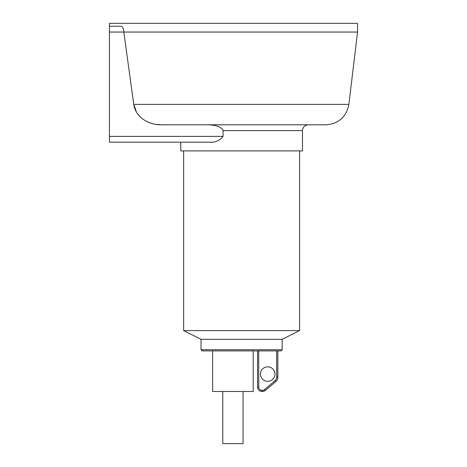 <?xml version="1.0" encoding="UTF-8"?>
<svg xmlns="http://www.w3.org/2000/svg" width="467" height="467" viewBox="0 0 467 467"><rect width="100%" height="100%" fill="white"/><g stroke="black" fill="none" stroke-linecap="round" stroke-linejoin="round"><path stroke-width="0.7" d="M109.441 23.35L109.441 26.251L120.941 26.251C122.576 26.473 123.533 28.405 123.819 32.048L133.76 104.38C135.558 117.491 149.265 125.174 161.623 124.8L325.843 124.8C338.651 123.784 346.327 116.978 348.867 104.38L357.559 32.048L357.559 23.35L109.441 23.35M109.441 26.251L109.441 142.196L180.747 142.196L180.747 150.888L302.488 150.888L302.488 130.597C302.832 127.077 304.764 125.144 308.284 124.8M109.441 136.399L223.057 136.399C219.77 140.573 215.503 142.505 210.261 142.196C215.503 142.505 219.77 140.573 223.057 136.399L223.057 130.597C220.751 125.641 213.594 125.185 208.696 124.8M161.424 124.8L155.686 124.321M153.229 123.819L149.913 122.821M147.8 121.957L145.307 120.679M143.252 119.359L141.139 117.696M139.341 115.939L137.905 114.228M136.405 111.975L133.766 104.421M109.441 142.196L210.261 142.196M109.441 32.048L357.559 32.048M299.586 150.888L299.586 330.601L282.196 339.299L282.196 349.736L201.038 349.736L202.193 350.892L281.035 350.892L282.196 349.736M183.642 150.888L183.642 330.601L299.586 330.601M183.642 330.601L201.038 339.299L282.196 339.299M201.038 339.299L201.038 349.736M243.068 391.474L243.068 443.65L222.777 443.65L222.777 391.474M253.213 350.892L253.213 391.474L212.631 391.474L212.631 350.892M274.952 374.085A7.244 7.244 0 0 1 267.702 381.329A7.244 7.244 0 0 1 260.458 374.085A7.244 7.244 0 0 1 267.702 366.834A7.244 7.244 0 0 1 274.952 374.085M262.448 391.474A4.349 4.349 0 0 0 265.244 390.459L275.775 381.621A5.797 5.797 0 0 0 277.847 377.178L277.847 350.892L277.847 377.178A5.797 5.797 0 0 1 275.775 381.621L265.244 390.459A4.349 4.349 0 0 1 262.448 391.474L261.905 391.474L262.448 391.474L262.448 390.313L261.905 390.313L261.905 391.474A4.349 4.349 0 0 1 257.556 387.125L257.556 350.892L257.556 387.125L258.718 387.125L258.718 350.892M223.057 130.597L302.488 130.597M133.76 104.38L348.867 104.38M265.244 390.459L264.497 389.571A3.187 3.187 0 0 1 262.448 390.313M275.775 381.621L275.034 380.728L264.497 389.571M277.847 377.178L276.692 377.178A4.635 4.635 0 0 1 275.034 380.728M261.905 390.313A3.187 3.187 0 0 1 258.718 387.125M276.692 350.892L276.692 377.178"/></g></svg>
